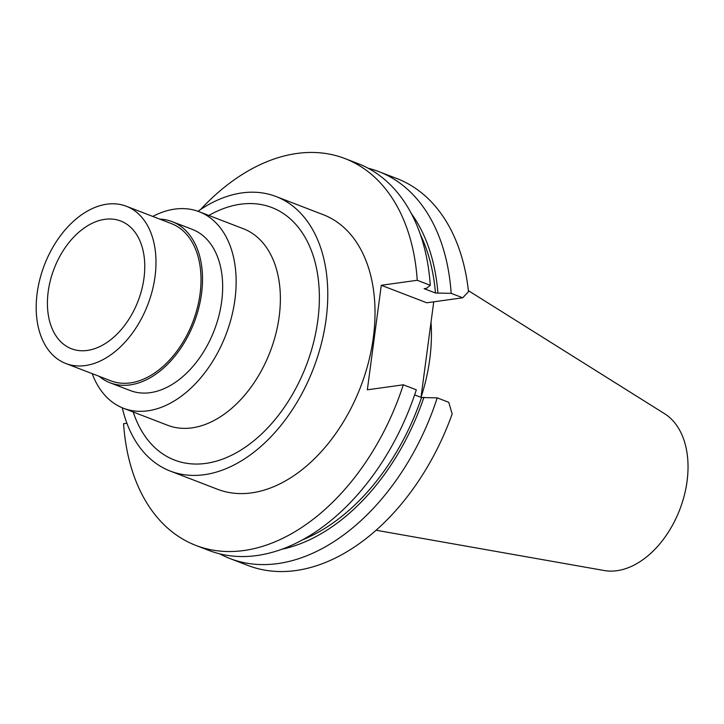 <?xml version="1.0" encoding="UTF-8"?>
<svg xmlns="http://www.w3.org/2000/svg" width="724" height="724" viewBox="0 0 724 724"><rect width="100%" height="100%" fill="white"/><g stroke="black" fill="none" stroke-linecap="round" stroke-linejoin="round"><path stroke-width="1.09" d="M376.136 530.249L604.232 570.53A84.699 55.676 -68.9 0 0 616.984 570.702A84.699 55.676 -68.9 0 0 682.813 500.727A84.699 55.676 -68.9 0 0 664.596 413.721L468.374 290.65M421.033 397.358A147.108 96.708 -68.9 0 0 431.015 322.271M420.997 397.34L433.739 301.817M451.161 293.338L462.717 297.79L468.491 291.691A207.29 136.266 -68.9 0 0 396.879 178.557L378.806 171.597A207.29 136.266 111.1 0 1 451.161 293.338L435.477 293.03L424.101 288.65L426.517 288.315L430.273 285.301L417.25 280.288A207.29 136.266 111.1 0 0 344.896 158.547A207.29 136.266 111.1 0 0 296.903 153.461A207.29 136.266 111.1 0 0 200.62 209.471M229.852 558.503L247.925 565.453A207.29 136.266 -68.9 0 0 295.917 570.539A207.29 136.266 -68.9 0 0 452.174 413.965L448.771 402.309L437.215 397.865A207.29 136.266 111.1 0 1 277.844 563.58A207.29 136.266 111.1 0 1 229.852 558.503A207.29 136.266 111.1 0 1 219.662 553.824M403.304 384.806L416.327 389.82A207.29 136.266 -68.9 0 1 256.948 555.534A207.29 136.266 -68.9 0 1 208.965 550.457L195.942 545.444A207.29 136.266 111.1 0 0 243.925 550.521A207.29 136.266 111.1 0 0 403.304 384.806L367.339 389.811L381.286 285.283L426.762 302.786L462.717 297.79M195.942 545.444A207.29 136.266 111.1 0 1 123.587 423.703L126.908 423.241M381.286 285.283L417.25 280.288M170.312 471.089L217.562 489.279A147.108 96.708 -68.9 0 0 251.617 492.881A147.108 96.708 -68.9 0 0 368.471 362.371A147.108 96.708 -68.9 0 0 323.266 214.702L276.025 196.521A147.108 96.708 111.1 0 1 321.23 344.181A147.108 96.708 111.1 0 1 204.367 474.691A147.108 96.708 111.1 0 1 170.312 471.089A147.108 96.708 111.1 0 1 122.311 407.793M414.635 394.897L421.531 397.548L437.215 397.865M302.768 539.742A192.267 126.392 -68.9 0 0 421.531 397.548M423.947 397.214A195.571 128.564 111.1 0 1 281.926 549.235M368.109 168.23A207.29 136.266 111.1 0 1 378.806 171.597M430.273 285.301A207.29 136.266 -68.9 0 0 357.918 163.561L344.896 158.547M411.223 213.381A195.571 128.564 111.1 0 1 437.893 292.695M435.477 293.03A192.267 126.392 -68.9 0 0 420.318 234.404M197.969 211.281A147.108 96.708 111.1 0 1 241.97 192.91A147.108 96.708 111.1 0 1 276.025 196.521M133.216 412.01A135.298 88.943 -68.9 0 0 205.878 463.387A135.298 88.943 -68.9 0 0 317.791 320.651A135.298 88.943 -68.9 0 0 240.458 204.222A135.298 88.943 -68.9 0 0 208.883 215.462M123.424 408.246L167.669 425.278A105.306 69.223 -68.9 0 0 192.041 427.857A105.306 69.223 -68.9 0 0 275.69 334.434A105.306 69.223 -68.9 0 0 243.336 228.73L199.091 211.698A105.306 69.223 111.1 0 1 231.454 317.402A105.306 69.223 111.1 0 1 147.805 410.825A105.306 69.223 111.1 0 1 123.424 408.246A105.306 69.223 111.1 0 1 92.229 373.665M152.764 216.431A105.306 69.223 111.1 0 1 174.719 209.118A105.306 69.223 111.1 0 1 199.091 211.698M110.093 382.797L130.239 390.553A86.346 56.762 -68.9 0 0 150.221 392.67A86.346 56.762 -68.9 0 0 218.82 316.062A86.346 56.762 -68.9 0 0 192.285 229.381L172.14 221.635A86.346 56.762 111.1 0 1 198.675 308.306A86.346 56.762 111.1 0 1 130.085 384.915A86.346 56.762 111.1 0 1 110.093 382.797A86.346 56.762 111.1 0 1 99.224 376.353M159.751 219.119A86.346 56.762 111.1 0 1 172.14 221.635M65.821 363.502L110.853 380.833A84.246 55.377 -68.9 0 0 130.347 382.896A84.246 55.377 -68.9 0 0 197.272 308.162A84.246 55.377 -68.9 0 0 171.38 223.598L126.356 206.259A84.246 55.377 111.1 0 1 152.239 290.822A84.246 55.377 111.1 0 1 85.323 365.566A84.246 55.377 111.1 0 1 65.821 363.502A84.246 55.377 111.1 0 1 39.938 278.939A84.246 55.377 111.1 0 1 106.853 204.195A84.246 55.377 111.1 0 1 126.356 206.259M104.835 219.327A68.445 44.997 -68.9 0 0 49.513 284.098A68.445 44.997 -68.9 0 0 76.835 350.262A68.445 44.997 -68.9 0 0 87.342 350.434A68.445 44.997 -68.9 0 0 140.592 293.736A68.445 44.997 -68.9 0 0 125.641 223.463A68.445 44.997 -68.9 0 0 104.835 219.327"/></g></svg>
